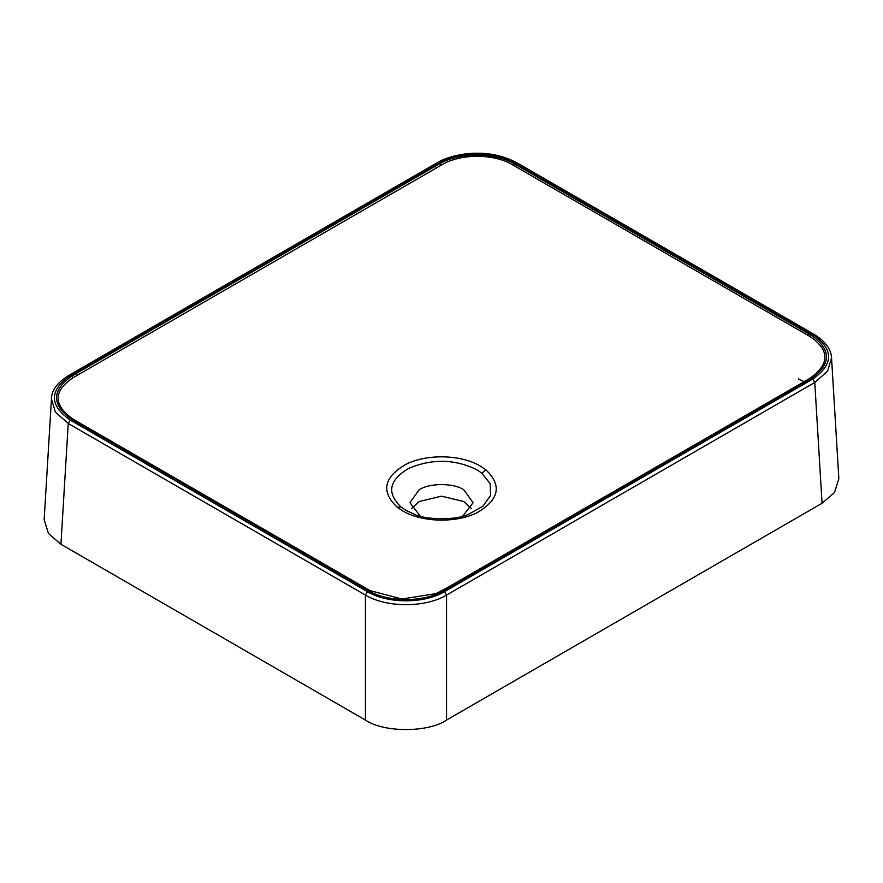 <?xml version="1.0" encoding="UTF-8"?>
<svg xmlns="http://www.w3.org/2000/svg" width="883" height="883" viewBox="0 0 883 883"><rect width="100%" height="100%" fill="white"/><g stroke="black" fill="none" stroke-linecap="round" stroke-linejoin="round"><path stroke-width="1.32" d="M480.319 466.069C461.014 454.425 426.5 453.73 405.805 464.392C383.741 477.317 380.838 491.555 397.096 507.118L402.681 510.893C421.931 522.482 456.489 523.255 477.195 512.593C499.259 499.635 502.162 485.374 485.893 469.833L480.319 466.069M420.33 516.213L409.922 502.692L419.171 489.8C429.226 482.846 453.774 482.846 463.829 489.8L473.078 502.692L462.659 516.213M471.401 508.553L463.829 501.522L441.5 496.18L419.171 501.522L411.599 508.553M447.913 588.288L446.445 588.166L435.904 593.619L401.986 599.005L369.988 590.595L72.991 419.116C53.123 404.966 53.135 391.18 73.035 377.747L441.047 165.276C459.9 153.344 494.226 153.388 513.012 165.077L810.009 336.544C829.877 350.154 829.865 364.061 809.965 378.266L805.473 380.882L806.952 381.003L811.444 378.388C831.499 363.962 831.455 349.591 811.311 335.286L514.281 163.797C494.568 152.108 459.27 152.207 439.624 163.719L71.556 376.224C51.501 390.65 51.545 405.021 71.689 419.326L368.719 590.815C388.432 602.504 423.73 602.405 443.376 590.893L806.952 381.003M124.05 448.719L326.202 565.263M51.457 398.973L44.15 519.701L48.466 533.498L60.927 544.27L365.419 720.064C383.686 732.713 428.277 732.713 446.544 720.064L822.073 503.266L834.534 492.482L838.85 478.685L831.543 357.869L827.603 371.147L814.766 382.482L446.544 595.076C425.418 607.824 386.71 607.923 365.419 595.076L68.234 423.498L55.408 412.184L51.457 398.884C51.479 390.418 57.263 382.593 68.819 375.418L70.254 375.562L438.476 162.969C458.553 150.794 495.385 150.739 515.562 162.969L812.746 334.547C833.883 349.359 833.883 364.193 812.746 379.05L444.524 591.643C424.447 603.817 387.615 603.873 367.438 591.643L70.254 420.065C49.117 405.264 49.117 390.429 70.254 375.562M811.444 378.388L809.347 378.63M397.096 507.118L401.114 507.063C386.301 492.913 388.962 479.955 409.083 468.222C432.284 458.553 454.855 459.05 476.809 469.723L481.875 473.145L485.893 469.833M415.087 514.579L406.191 510.495L401.114 507.063M822.073 503.266L814.766 382.482L812.746 379.05M444.524 591.643L446.544 595.076L446.544 720.064M365.419 720.064L365.419 595.076L367.438 591.643M70.254 420.065L68.234 423.498L60.927 544.27M515.562 162.969L516.996 162.825C504.557 156.324 491.367 153.123 477.438 153.223C463.178 152.925 445.352 157.384 437.041 162.825L438.476 162.969M812.746 334.547L814.181 334.403C825.395 341.456 831.179 349.282 831.543 357.869M77.549 375.187L76.059 373.597M71.556 376.224L73.035 377.747M436.566 167.902L435.098 166.313M71.689 419.326L72.991 419.116M441.047 165.276L439.624 163.719M74.15 420.75L75.452 420.54M513.012 165.077L514.281 163.797M366.246 589.391L367.538 589.182M515.451 166.501L516.743 165.22M368.719 590.815L369.988 590.595M807.559 335.154L808.85 333.862M443.376 590.893L441.975 590.727L435.904 593.619M810.009 336.544L811.311 335.286M441.975 590.727L446.445 588.166M446.489 588.144L805.473 380.882M481.875 473.145L490.231 483.785L490.562 495.462L482.858 506.257L468.365 514.403C452.891 521.323 423.067 518.961 414.613 514.403L414.613 514.403M437.041 162.825L68.819 375.418M516.996 162.825L814.181 334.403M809.888 378.321L805.506 380.86M804.148 381.655L798.309 378.895"/></g></svg>
